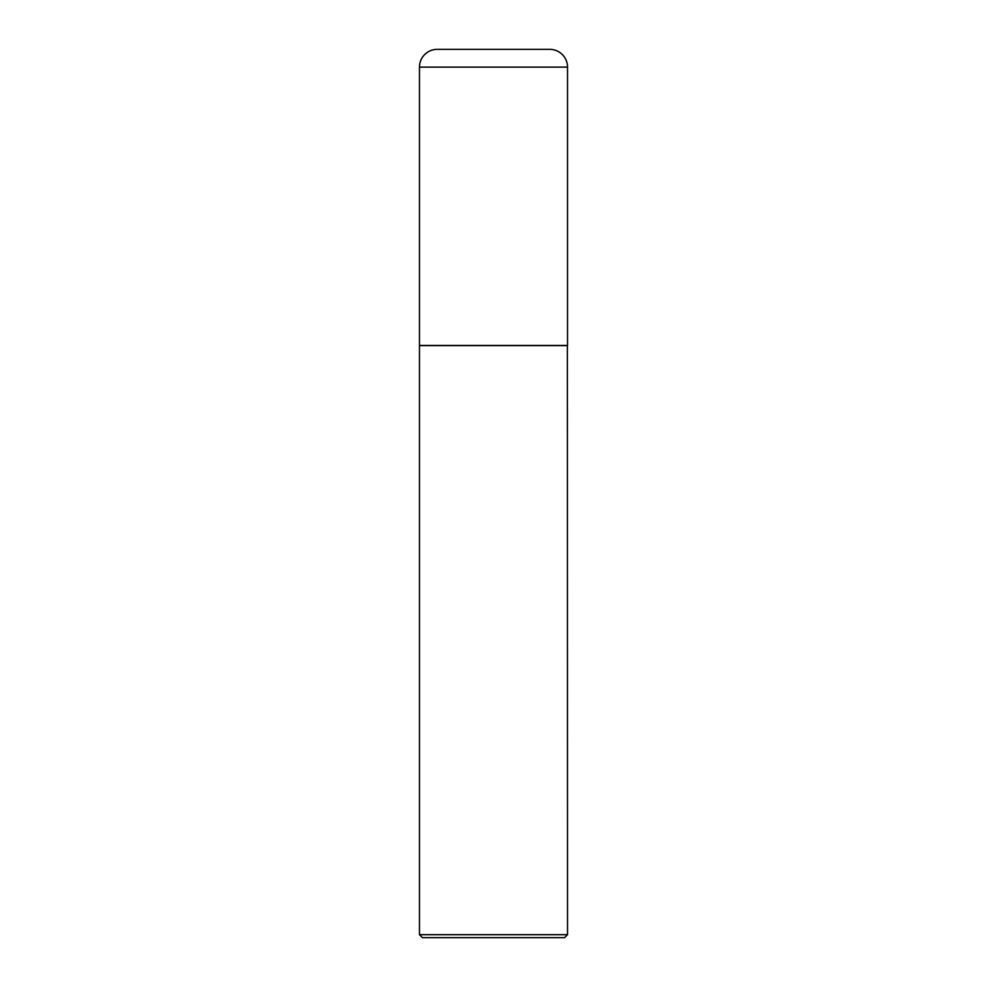 <?xml version="1.0" encoding="UTF-8"?>
<svg xmlns="http://www.w3.org/2000/svg" width="987" height="987" viewBox="0 0 987 987"><rect width="100%" height="100%" fill="white"/><g stroke="black" fill="none" stroke-linecap="round" stroke-linejoin="round"><path stroke-width="0.74" stroke-dasharray="4.93 3.7" d="M419.475 345.45L567.525 345.45M437.241 49.35L549.759 49.35M493.5 345.45L567.377 345.45L493.5 345.45M419.475 345.598L567.525 345.598M419.475 934.689L567.525 934.689M422.436 937.65L564.564 937.65M419.475 67.116L567.525 67.116"/><path stroke-width="1.48" d="M419.475 67.116L419.475 345.45L567.525 345.45L567.525 67.116L419.475 67.116A17.766 17.766 0 0 1 437.241 49.35L549.759 49.35A17.766 17.766 0 0 1 567.525 67.116M567.525 345.598L419.475 345.598L419.475 934.689L567.525 934.689L567.377 345.45M567.525 934.689L564.564 937.65L422.436 937.65L419.475 934.689"/></g></svg>
